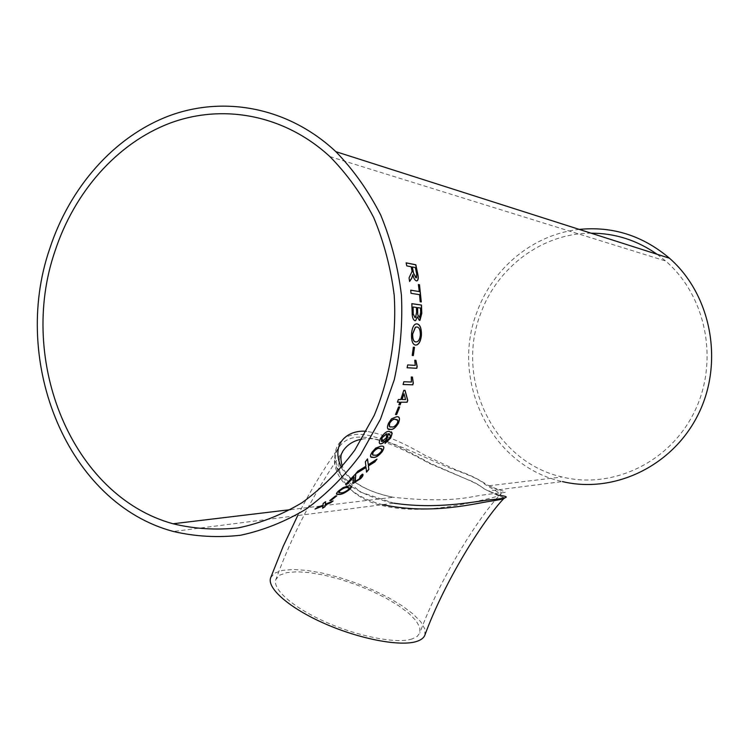 <?xml version="1.0" encoding="UTF-8"?>
<svg xmlns="http://www.w3.org/2000/svg" width="749" height="749" viewBox="0 0 749 749"><rect width="100%" height="100%" fill="white"/><g stroke="black" fill="none" stroke-linecap="round" stroke-linejoin="round"><path stroke-width="0.56" stroke-dasharray="3.75 2.81" d="M382.627 504.639C337.752 493.61 328.043 461.262 338.024 448.698C352.124 425.685 386.812 440.122 429.654 463.565L466.327 479.07C475.381 483.011 481.335 486.279 484.191 488.882C495.211 494.396 501.942 497.392 504.377 497.86L503.665 498.675M270.679 577.722L274.658 573.163L282.429 570.392L293.449 569.483L307.099 570.438L322.66 573.154L339.353 577.479L356.421 583.19L373.077 590.015L388.544 597.655L402.091 605.763L413.045 613.965L420.807 621.848L424.87 629.02L424.898 635.077M412.212 638.916L410.48 639.403C394.199 643.588 356.758 636.023 324.692 621.595C292.541 607.205 272.13 588.976 275.866 579.464L279.574 575.213L286.811 572.629L297.091 571.777L309.824 572.667L324.354 575.195L339.962 579.239L355.906 584.566L371.467 590.952L385.922 598.095L398.571 605.669L408.795 613.319L416.023 620.678L419.805 627.362L419.833 633.008L417.184 636.444L412.212 638.916M579.277 229.409C533.625 234.24 493.254 267.608 477.282 311.266C449.653 380.164 490.951 466.299 562.368 481.57L488.685 491.026C481.747 488.357 480.156 484.051 465.934 478.883L429.533 462.948C391.69 442.247 361.879 426.527 344.184 438.38C336.713 443.67 333.651 451.993 335 463.35C337.424 471.261 343.276 479.229 352.564 487.243C364.267 494.527 378.048 499.845 393.908 503.188L173.403 531.481M499.574 495.351L488.685 491.026L504.377 497.86M591.092 233.182C542.707 233.108 497.692 266.813 480.97 312.801C454.418 378.985 493.731 461.73 562.096 476.973C612.017 489.462 669.316 462.845 694.183 412.315C719.312 361.954 706.597 296.127 665.608 260.98L657.116 254.276M361.833 439.176C383.151 435.235 413.12 452.958 448.763 467.629L464.324 473.415C474.847 477.525 481.588 481.083 484.575 484.107L500.856 493.909C501.427 495.07 496.634 496.812 486.457 499.134L469.08 503.056C447.256 507.345 409.9 514.46 374.06 503.365C338.286 490.333 334.176 463.781 342.499 451.722C314.852 491.138 292.634 533.719 275.866 579.464M341.441 467.619C349.343 481.766 366.607 491.653 393.234 497.28C427.258 500.931 454.381 500.613 474.613 496.344C513.758 489.677 512.335 495.819 488.891 485.773L488.882 485.773C483.152 482.553 474.791 476.261 457.171 470.438L425.086 455.392C401.707 441.695 382.121 433.671 366.336 431.302M409.048 277.888L411.959 271.4L411.182 266.747M408.926 277.926L409.6 281.465M416.285 280.922C414.721 280.341 413.542 278.263 412.727 274.677M406.005 262.88L406.801 265.895M411.061 266.784L406.679 265.932M416.135 277.823L416.547 274.022L415.264 267.599L412.175 267M421.153 301.903L420.058 301.772L419.59 294.666M418.26 284.545L419.14 291.576M410.592 290.191L411.042 293.318M419.468 294.685L410.92 293.336M419.243 320.413L417.184 316.808M411.707 303.673L412.156 312.108M414.852 320.741C412.914 319.87 411.969 316.986 412.025 312.118M419.356 317.248L420.545 312.267L420.404 308.026L417.455 307.614M415.124 317.585L416.5 312.389L416.341 307.464L412.98 306.996M415.583 345.083L415.452 345.064C412.521 344.559 411.182 340.861 411.416 333.97C411.828 328.68 413.139 325.384 415.349 324.102L416.51 323.83M415.779 341.918L416.978 341.769C418.738 341.038 419.815 338.745 420.208 334.897C420.208 329.7 419.009 327.07 416.631 327.004L416.397 326.995M413.345 347.199L414.469 347.293M412.1 355.447L413.223 347.18M407.681 364.932L415.133 365.343L414.628 360.203L415.77 360.297M407.559 364.903L406.997 367.731M403.833 381.747L411.313 381.981L411.154 376.962L412.418 377.047M403.711 381.709L402.962 384.471M399.732 402.138L398.871 404.853M403.805 390.341L405.059 390.369M403.683 390.295L400.799 399.526M400.678 399.47L398.393 399.498M398.271 399.451L397.438 402.176M401.941 399.489L405.462 399.526L403.889 393.674M398.571 406.96L399.704 406.96M398.449 406.904L395.491 414.525M388.151 428.915C386.877 428.297 386.961 426.387 388.394 423.204L391.409 418.747L396.333 416.753L398.505 417.193M389.536 426.518L391.615 426.846C393.3 427.389 395.191 426.106 397.298 422.988L397.85 420.395L397.288 419.702M386.297 441.114L389.527 437.856L390.379 435.834L389.948 434.064M379.724 443.586C378.741 442.818 379.05 440.992 380.642 438.099C383.731 433.297 386.55 431.021 389.087 431.293L391.353 431.789M385.089 443.324L386.194 441.03M381.344 441.311L382.009 441.451L386.325 437.603L387.027 433.952M370.811 456.862C369.94 456.207 370.343 454.606 372.019 452.04L375.605 448.005L380.838 446.039L383.319 446.563M372.59 454.783L374.846 455.102C376.494 455.514 378.573 454.306 381.072 451.497L381.7 448.782M357.919 471.14L365.915 466.224M365.83 466.131L365.343 461.843M357.835 471.046L355.616 473.817M366.43 472.067L365.971 467.413M368.208 464.633L376.972 459.109M367.413 458.828L365.25 461.749M345.748 484.313L354.904 474.426L355.822 474.735M354.67 481.335L359.398 478.639L360.831 476.167M360.391 475.961L362.095 473.995L362.9 474.332M352.47 483.086L353.959 476.841M336.498 494.031L338.717 490.661L343.051 487.496L348.744 485.708L351.412 486.157M338.735 492.524L341.104 492.664C342.724 492.851 345.046 491.859 348.06 489.677L349.296 487.814M335.571 495.978L336.778 495.847M335.496 495.866L329.766 500.566M317.557 507.391L323.006 505.201M317.492 507.27L315.029 509.048M315.591 508.683L314.973 508.927M322.547 508.094L322.856 505.809M325.338 504.096L333.127 500.95M325.553 501.577L323.165 503.497M322.941 505.079L323.1 503.375M297.728 515.527C309.852 491.784 323.278 469.501 338.024 448.698C336.966 451.862 336.451 449.11 335.393 458.865L338.511 471.252L340.299 474.379L360.344 492.056L393.908 503.188M488.891 485.773C495.445 488.348 499.611 490.745 501.39 492.945L500.856 493.909C479.866 515.378 440.009 577.619 419.833 633.008M290.659 509.62L393.234 497.28C374.528 493.61 360.241 487.178 350.392 477.974C342.602 469.492 344.568 470.372 342.349 466.543M488.882 485.773L562.096 476.973M329.869 156.578L665.608 260.98"/><path stroke-width="1.12" d="M504.377 497.86C505.491 498.413 501.858 499.377 493.479 500.753C476.018 502.944 432.735 515.406 382.627 504.639M503.665 498.675C483.124 520.321 444.606 581.168 424.898 635.077C423.831 637.848 421.153 639.946 416.856 641.369C400.837 646.808 360.4 639.328 324.963 623.739C289.442 608.197 266.56 588.087 270.679 577.722L283.122 546.489L297.728 515.527M562.368 481.57C613.815 493.966 672.593 466.412 698.237 414.394C724.133 362.563 711.363 294.806 669.484 258.227C642.848 235.72 612.785 226.114 579.277 229.409M49.696 248.78C10.43 362.619 67.887 503.44 173.403 531.481C195.367 536.584 217.762 537.829 240.588 535.245C263.32 530.376 285.219 521.632 306.285 508.983C326.498 494.209 344.587 476.139 360.55 454.765L380.464 419.206L394.292 379.687C400.35 351.89 402.728 323.737 401.445 295.228C398.019 267.047 391.109 240.298 380.689 214.991C368.442 190.986 353.5 169.873 335.861 151.663C288.655 107.407 224.494 95.357 169.265 115.795C114.007 136.608 69.704 187.456 49.696 248.78M317.557 507.391L323.006 505.201L323.165 503.497L325.618 501.69L325.403 504.217L333.127 500.95L330.683 502.738L325.319 504.957L325.113 506.586L322.613 508.215L322.922 505.931L315.029 509.048L317.557 507.391M335.571 495.978L336.778 495.847L330.983 500.426L329.766 500.566L335.571 495.978M348.819 485.82L350.963 485.895C352.189 486.185 351.637 487.449 349.306 489.677C345.036 492.954 341.684 494.537 339.222 494.443L336.947 494.377C335.889 494.078 336.507 492.87 338.791 490.773L343.136 487.599L348.819 485.82M347.087 484.182L345.748 484.313L354.998 474.529L355.728 474.66L355.251 481.56L359.483 478.742L360.297 476.064L362.544 474.154C363.602 474.66 362.965 476.167 360.615 478.677L352.845 483.367L354.043 476.944L347.087 484.182L345.879 484.191M364.772 466.945L365.915 466.224L365.343 461.843L367.506 458.922L368.302 464.726L376.972 459.109L374.846 461.946L368.442 465.915L368.826 469.473L366.523 472.16L366.064 467.507L355.616 473.817L357.919 471.14L364.772 466.945M380.941 446.123L382.084 446.151C384.34 446.104 384.415 447.902 382.299 451.544C378.816 455.785 375.839 457.742 373.386 457.396L371.897 457.349C369.959 457.293 370.034 455.551 372.122 452.134L375.708 448.089L380.941 446.123M385.023 443.445L386.297 441.114L389.63 437.931L390.491 435.909L388.422 433.783L387.196 438.296C384.939 441.779 382.786 443.642 380.745 443.876L380.389 443.867C378.797 443.52 378.91 441.62 380.745 438.174C383.844 433.371 386.662 431.096 389.19 431.358L392.223 433.297L390.678 438.043L385.023 443.445M396.446 416.819C399.489 416.21 400.172 418.288 398.515 423.063C395.631 427.791 392.953 429.898 390.463 429.392L389.929 429.383C387.261 429.776 386.784 427.735 388.506 423.269L391.521 418.813L396.446 416.819M398.571 406.96L399.704 406.96L396.633 414.515L395.491 414.525L398.571 406.96M400.135 404.853L398.871 404.853L399.844 402.194L397.438 402.176L398.393 399.498L400.799 399.526L403.805 390.341L405.059 390.369L407.774 400.397L407.11 402.25L401.108 402.204L400.135 404.853L398.889 404.797M412.821 384.827L413.298 383.067L412.418 377.047L411.276 377L411.435 382.018L403.833 381.747L403.084 384.518L412.821 384.827L403.093 384.48M416.819 368.293L417.174 366.495L415.892 360.306L414.759 360.232L415.255 365.372L407.681 364.932L407.119 367.759L416.819 368.293L407.128 367.731M413.345 347.199L414.469 347.293L413.345 355.55L412.231 355.466L413.345 347.199M416.865 323.849C419.983 324.336 421.509 328.053 421.434 335C420.901 340.439 419.403 343.735 416.95 344.886L415.583 345.083C412.652 344.568 411.304 340.87 411.538 333.979C411.959 328.68 413.27 325.384 415.47 324.102L416.744 323.849C419.852 324.336 421.378 328.053 421.303 334.99C420.779 340.43 419.281 343.716 416.819 344.868L415.48 345.064M419.365 320.413L417.305 316.799L415.648 320.628L414.983 320.741C413.036 319.87 412.1 316.986 412.156 312.108L411.828 303.663L421.472 305.04L421.79 313.354L419.974 320.3L419.365 320.413M421.284 301.922L420.18 301.753L419.59 294.666L411.042 293.318L410.714 290.172L419.271 291.558L418.391 284.517L419.487 284.704L421.284 301.922M412.081 271.372L411.182 266.747L406.801 265.895L406.127 262.843L415.826 264.762L417.755 274.078C418.504 277.345 418.363 279.546 417.352 280.678L416.416 280.894C414.852 280.313 413.663 278.235 412.858 274.64L411.735 278.319L409.6 281.465L409.048 277.888L412.081 271.372M393.908 503.188C436.03 509.404 471.046 502.12 489.631 499.855C507.738 498.282 511.052 496.784 499.574 495.351M54.977 251.205C17.171 360.653 71.998 496.007 173.019 523.766C194.328 528.897 216.068 530.273 238.248 527.886C260.343 523.279 281.633 514.872 302.109 502.663C321.752 488.367 339.325 470.849 354.82 450.121L374.116 415.601C389.808 378.217 396.783 336.676 394.208 295.312C390.791 268.002 383.965 242.105 373.742 217.631C361.73 194.431 347.105 174.077 329.869 156.578C284.339 114.634 222.828 103.418 169.836 123.201C116.816 143.349 74.263 192.221 54.977 251.205M657.116 254.276C636.996 240.204 614.985 233.173 591.092 233.182M342.349 466.543C338.717 453.407 343.108 452.686 342.499 451.722C346.899 444.85 353.35 440.665 361.833 439.176M366.336 431.302C347.255 429.57 330.197 444.073 341.441 467.619M412.858 274.64L411.613 278.347L409.581 281.334M406.145 262.908L415.704 264.8L417.633 274.106C418.373 277.373 418.242 279.574 417.221 280.706L416.847 280.903M415.761 277.842L416.416 277.701L416.678 273.984L415.386 267.562L412.296 266.962L413.345 272.786L416.135 277.823M413.345 272.786L415.892 277.813M412.296 266.962L413.467 272.758M418.391 284.564L419.487 284.704M419.365 284.732L421.153 301.903M410.724 290.219L419.271 291.558M415.648 320.628L417.305 316.799M411.828 303.691L421.35 305.058L421.668 313.363L419.459 320.413M419.131 317.248L419.749 317.164L420.676 312.258L420.526 308.017L417.577 307.605L417.764 314.917L419.356 317.248M414.89 317.585L415.536 317.492L416.631 312.38L416.472 307.455L413.111 306.987L413.233 314.243L415.124 317.585M413.233 314.243L413.111 306.987M415.021 317.576L413.364 314.234M417.764 314.917L417.577 307.605M419.253 317.248L417.895 314.917M416.397 326.995L415.349 327.21L412.54 334.073C412.456 339.157 413.542 341.769 415.779 341.918L415.91 341.937C413.663 341.787 412.587 339.166 412.671 334.082L415.47 327.219L416.762 327.004C419.14 327.079 420.329 329.71 420.329 334.906C419.936 338.754 418.86 341.048 417.099 341.778L415.91 341.937M414.337 347.283L413.345 355.55M413.223 355.532L412.231 355.457M415.77 360.297L417.053 366.467L416.697 368.255M412.296 377.047L413.176 383.029L412.699 384.78M397.457 402.129L399.844 402.194M404.947 390.369L407.653 400.35L406.988 402.194L401.108 402.204M400.996 402.147L400.013 404.797M404.011 393.721L401.941 399.489L405.574 399.582L404.011 393.721L402.063 399.535M399.573 406.96L396.633 414.515M396.521 414.45L395.519 414.459M398.515 423.063L398.412 422.998C395.528 427.716 392.841 429.823 390.351 429.317L388.151 428.915M398.505 417.193C399.835 417.811 399.807 419.74 398.412 422.998M397.288 419.702L395.2 419.309C393.525 418.728 391.643 420.02 389.555 423.176L389.536 426.518M389.555 423.176L389.658 423.241C391.755 420.086 393.637 418.794 395.313 419.374L397.953 420.461L397.41 423.054C395.303 426.172 393.412 427.464 391.718 426.911L391.184 426.911C389.255 427.361 388.75 426.134 389.658 423.241M389.948 434.064L388.319 433.708L387.093 438.212C384.836 441.704 382.683 443.558 380.642 443.801L379.724 443.586M391.353 431.789L392.12 433.222L390.575 437.968L385.089 443.324M387.027 433.952L386.428 433.774L381.906 437.865L381.344 441.311M381.906 437.865L386.681 433.849L386.428 437.678L382.112 441.526L382.009 437.95M382.299 451.544L382.196 451.46C378.713 455.701 375.745 457.648 373.283 457.302L370.811 456.862M383.319 446.563C384.209 447.256 383.834 448.885 382.196 451.46M381.7 448.782L379.387 448.342C377.749 447.911 375.689 449.119 373.199 451.975L372.59 454.783M373.199 451.975L373.292 452.059C375.792 449.203 377.852 447.986 379.49 448.426L382.037 449.278L381.166 451.581C378.666 454.4 376.597 455.598 374.949 455.186L373.433 455.149C372.169 455.195 372.122 454.175 373.292 452.059M355.887 473.508L366.064 467.507M376.653 459.324L374.753 461.852L368.349 465.822L368.826 469.473M368.733 469.37L366.504 471.982M367.441 459.015L368.302 464.726M355.822 474.735L354.67 481.335M362.9 474.332L360.531 478.574L353.35 483.302L352.47 483.086M354.043 476.944L347.012 484.079M349.306 489.677L349.231 489.574C344.961 492.842 341.61 494.424 339.147 494.331L336.498 494.031M351.412 486.157L349.231 489.574M349.296 487.814L346.862 487.496C345.261 487.29 342.948 488.301 339.924 490.539L338.735 492.524M339.924 490.539L339.999 490.651C343.033 488.414 345.345 487.393 346.937 487.599L349.409 488.058L348.145 489.79C345.12 491.971 342.799 492.964 341.179 492.776L339.025 492.748L339.999 490.651M336.535 495.875L330.983 500.426M330.908 500.313L329.953 500.416M315.591 508.683L322.922 505.931M332.593 501.184L325.253 504.845L325.113 506.586M325.047 506.464L322.632 508.037M325.543 501.755L325.403 504.217M335.861 151.663L669.484 258.227M173.019 523.766L290.659 509.62"/></g></svg>
